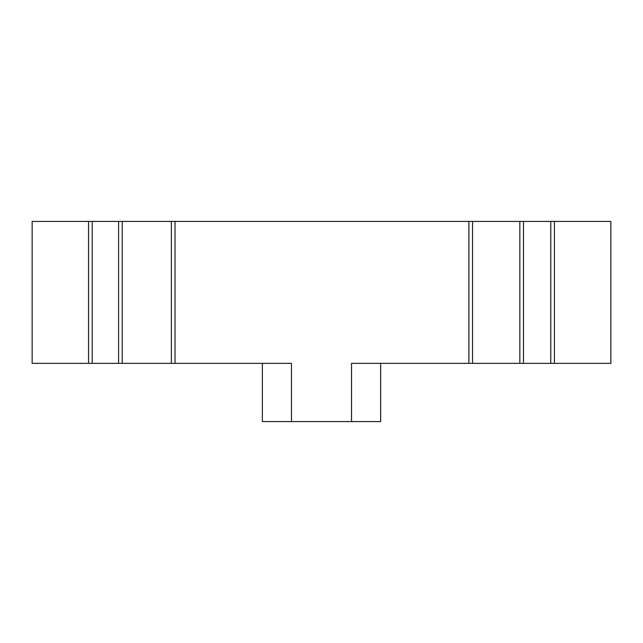 <?xml version="1.0" encoding="UTF-8"?>
<svg xmlns="http://www.w3.org/2000/svg" width="643" height="643" viewBox="0 0 643 643"><rect width="100%" height="100%" fill="white"/><g stroke="black" fill="none" stroke-linecap="round" stroke-linejoin="round"><path stroke-width="0.96" d="M88.565 221.409L88.565 363.359L32.15 363.359L32.15 221.409L92.206 221.409L92.206 363.359L122.234 363.359L122.234 221.409L92.206 221.409M122.234 221.409L175.009 221.409L175.009 363.359L291.472 363.359L291.472 421.591L262.36 421.591L262.36 363.359M468.908 221.409L468.908 363.359L550.794 363.359L550.794 221.409L175.009 221.409M550.794 221.409L610.85 221.409L610.85 363.359L550.794 363.359M88.565 363.359L92.206 363.359M118.593 221.409L118.593 363.359M122.234 363.359L171.368 363.359L171.368 221.409M171.368 363.359L175.009 363.359M291.472 421.591L351.528 421.591L351.528 363.359L468.908 363.359M472.541 221.409L472.541 363.359M519.857 221.409L519.857 363.359M523.498 221.409L523.498 363.359M554.435 221.409L554.435 363.359M380.64 363.359L380.64 421.591L351.528 421.591"/></g></svg>
